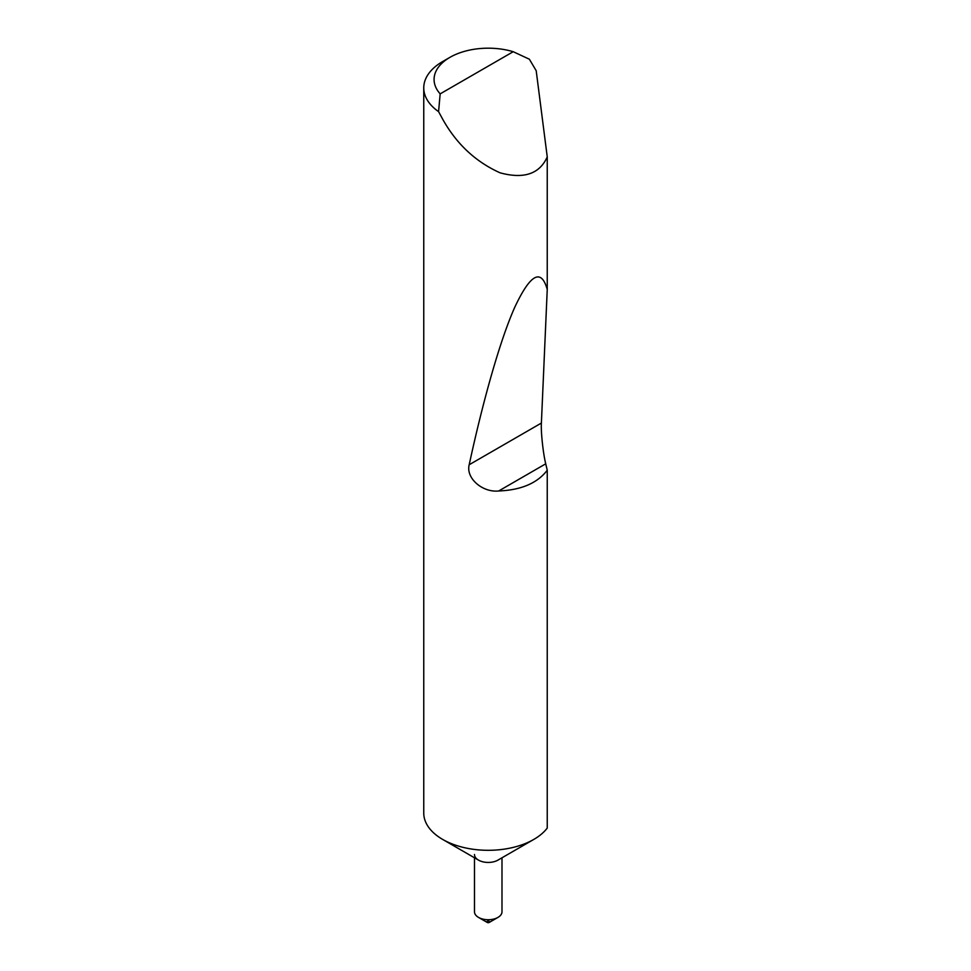 <?xml version="1.0" encoding="UTF-8"?>
<svg xmlns="http://www.w3.org/2000/svg" width="971" height="971" viewBox="0 0 971 971"><rect width="100%" height="100%" fill="white"/><g stroke="black" fill="none" stroke-linecap="round" stroke-linejoin="round"><path stroke-width="1.46" d="M501.995 857.781L501.995 911.781A13.752 7.938 180 0 1 497.965 917.401L489.214 922.45A1.372 0.789 180 0 1 487.26 922.45L478.509 917.401A13.752 7.938 180 0 1 474.479 911.781L474.479 857.781M497.965 917.401A13.752 7.938 180 0 1 478.509 917.401L487.26 922.45A1.372 0.789 180 0 1 489.214 921.321M547.243 470.243L545.738 463.81L498.706 490.974C521.184 490.076 537.364 483.157 547.243 470.243L547.243 828.081A64.487 37.226 180 0 1 533.832 839.405L497.965 860.112A13.752 7.938 180 0 1 478.509 860.112L442.642 839.405A64.487 37.226 180 0 1 423.757 813.079L423.757 87.876A64.487 37.226 180 0 1 442.642 61.561L449.937 57.35A54.17 31.278 0 0 0 440.166 93.871L438.576 111.641A64.487 37.226 180 0 1 423.757 87.876M533.832 839.405A64.487 37.226 180 0 1 442.642 839.405L478.509 860.112A13.752 7.938 180 0 1 474.479 854.492M498.706 490.974C482.684 492.746 465.679 478.315 469.187 464.745C482.757 401.933 500.041 339.935 514.994 306.763C530.482 273.98 541.223 268.214 547.243 289.431L547.243 156.889C539.633 173.943 523.915 179.259 500.114 172.838C475.62 161.817 456.467 143.914 442.642 119.117L438.576 111.641M440.166 93.871L513.21 51.706L529.377 59.219L536.198 70.725L547.243 156.889M545.738 463.81C543.153 453.724 540.762 431.306 541.393 423.053L547.243 289.431M513.21 51.706A54.17 31.278 0 0 0 449.937 57.35M541.393 423.053L469.187 464.745"/></g></svg>
